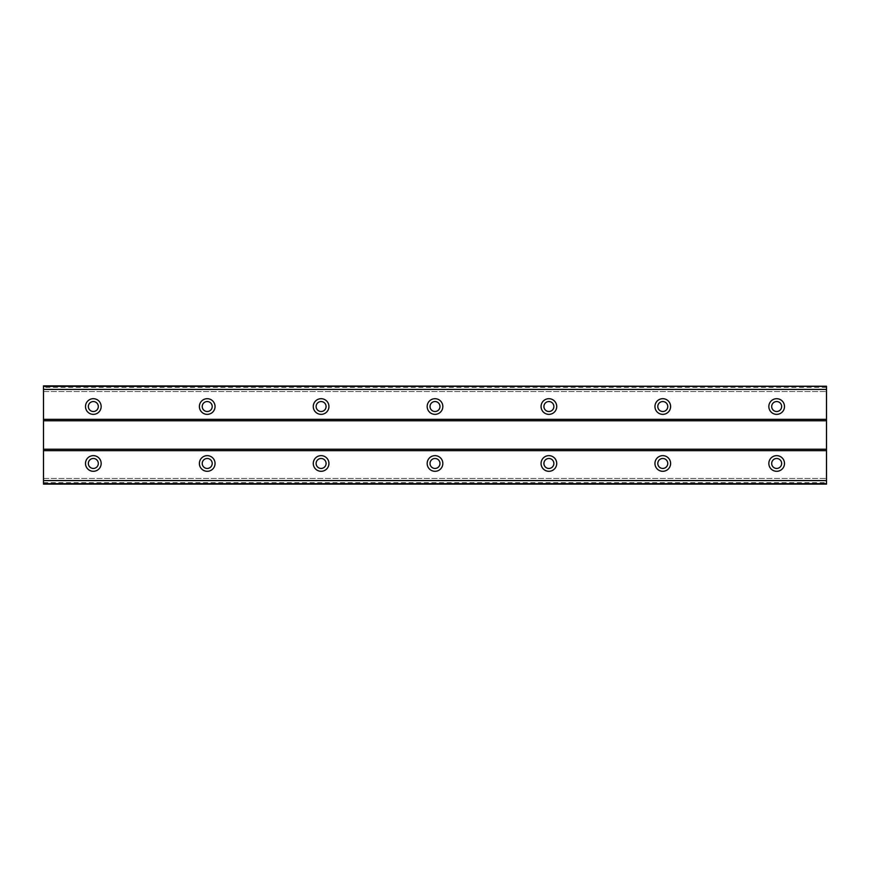 <?xml version="1.0" encoding="UTF-8"?>
<svg xmlns="http://www.w3.org/2000/svg" width="870" height="870" viewBox="0 0 870 870"><rect width="100%" height="100%" fill="white"/><g stroke="black" fill="none" stroke-linecap="round" stroke-linejoin="round"><path stroke-width="0.65" stroke-dasharray="4.35 3.26" d="M93.329 411.51A4.981 4.981 0 0 1 88.348 406.529A4.981 4.981 0 0 1 93.329 401.548A4.981 4.981 0 0 1 98.31 406.529A4.981 4.981 0 0 1 93.329 411.51M776.671 411.51A4.981 4.981 0 0 1 771.69 406.529A4.981 4.981 0 0 1 776.671 401.548A4.981 4.981 0 0 1 781.651 406.529A4.981 4.981 0 0 1 776.671 411.51M662.777 411.51A4.981 4.981 0 0 1 657.796 406.529A4.981 4.981 0 0 1 662.777 401.548A4.981 4.981 0 0 1 667.768 406.529A4.981 4.981 0 0 1 662.777 411.51M548.894 411.51A4.981 4.981 0 0 1 543.913 406.529A4.981 4.981 0 0 1 548.894 401.548A4.981 4.981 0 0 1 553.875 406.529A4.981 4.981 0 0 1 548.894 411.51M435 411.51A4.981 4.981 0 0 1 430.019 406.529A4.981 4.981 0 0 1 435 401.548A4.981 4.981 0 0 1 439.981 406.529A4.981 4.981 0 0 1 435 411.51M321.106 411.51A4.981 4.981 0 0 1 316.125 406.529A4.981 4.981 0 0 1 321.106 401.548A4.981 4.981 0 0 1 326.087 406.529A4.981 4.981 0 0 1 321.106 411.51M207.223 411.51A4.981 4.981 0 0 1 202.231 406.529A4.981 4.981 0 0 1 207.223 401.548A4.981 4.981 0 0 1 212.204 406.529A4.981 4.981 0 0 1 207.223 411.51M93.329 455.641A7.83 7.83 0 0 0 85.499 463.471A7.83 7.83 0 0 0 93.329 471.301A7.83 7.83 0 0 0 101.159 463.471A7.83 7.83 0 0 0 93.329 455.641M776.671 455.641A7.83 7.83 0 0 0 768.841 463.471A7.83 7.83 0 0 0 776.671 471.301A7.83 7.83 0 0 0 784.501 463.471A7.83 7.83 0 0 0 776.671 455.641M662.777 455.641A7.83 7.83 0 0 0 654.947 463.471A7.83 7.83 0 0 0 662.777 471.301A7.83 7.83 0 0 0 670.607 463.471A7.83 7.83 0 0 0 662.777 455.641M548.894 455.641A7.83 7.83 0 0 0 541.064 463.471A7.83 7.83 0 0 0 548.894 471.301A7.83 7.83 0 0 0 556.724 463.471A7.83 7.83 0 0 0 548.894 455.641M435 455.641A7.83 7.83 0 0 0 427.17 463.471A7.83 7.83 0 0 0 435 471.301A7.83 7.83 0 0 0 442.83 463.471A7.83 7.83 0 0 0 435 455.641M321.106 455.641A7.83 7.83 0 0 0 313.276 463.471A7.83 7.83 0 0 0 321.106 471.301A7.83 7.83 0 0 0 328.936 463.471A7.83 7.83 0 0 0 321.106 455.641M207.223 455.641A7.83 7.83 0 0 0 199.393 463.471A7.83 7.83 0 0 0 207.223 471.301A7.83 7.83 0 0 0 215.053 463.471A7.83 7.83 0 0 0 207.223 455.641M93.329 398.699A7.83 7.83 0 0 0 85.499 406.529A7.83 7.83 0 0 0 93.329 414.359A7.83 7.83 0 0 0 101.159 406.529A7.83 7.83 0 0 0 93.329 398.699M776.671 398.699A7.83 7.83 0 0 0 768.841 406.529A7.83 7.83 0 0 0 776.671 414.359A7.83 7.83 0 0 0 784.501 406.529A7.83 7.83 0 0 0 776.671 398.699M662.777 398.699A7.83 7.83 0 0 0 654.947 406.529A7.83 7.83 0 0 0 662.777 414.359A7.83 7.83 0 0 0 670.607 406.529A7.83 7.83 0 0 0 662.777 398.699M548.894 398.699A7.83 7.83 0 0 0 541.064 406.529A7.83 7.83 0 0 0 548.894 414.359A7.83 7.83 0 0 0 556.724 406.529A7.83 7.83 0 0 0 548.894 398.699M435 398.699A7.83 7.83 0 0 0 427.17 406.529A7.83 7.83 0 0 0 435 414.359A7.83 7.83 0 0 0 442.83 406.529A7.83 7.83 0 0 0 435 398.699M321.106 398.699A7.83 7.83 0 0 0 313.276 406.529A7.83 7.83 0 0 0 321.106 414.359A7.83 7.83 0 0 0 328.936 406.529A7.83 7.83 0 0 0 321.106 398.699M207.223 398.699A7.83 7.83 0 0 0 199.393 406.529A7.83 7.83 0 0 0 207.223 414.359A7.83 7.83 0 0 0 215.053 406.529A7.83 7.83 0 0 0 207.223 398.699M93.329 468.451A4.981 4.981 0 0 1 88.348 463.471A4.981 4.981 0 0 1 93.329 458.49A4.981 4.981 0 0 1 98.31 463.471A4.981 4.981 0 0 1 93.329 468.451M776.671 468.451A4.981 4.981 0 0 1 771.69 463.471A4.981 4.981 0 0 1 776.671 458.49A4.981 4.981 0 0 1 781.651 463.471A4.981 4.981 0 0 1 776.671 468.451M662.777 468.451A4.981 4.981 0 0 1 657.796 463.471A4.981 4.981 0 0 1 662.777 458.49A4.981 4.981 0 0 1 667.768 463.471A4.981 4.981 0 0 1 662.777 468.451M548.894 468.451A4.981 4.981 0 0 1 543.913 463.471A4.981 4.981 0 0 1 548.894 458.49A4.981 4.981 0 0 1 553.875 463.471A4.981 4.981 0 0 1 548.894 468.451M435 468.451A4.981 4.981 0 0 1 430.019 463.471A4.981 4.981 0 0 1 435 458.49A4.981 4.981 0 0 1 439.981 463.471A4.981 4.981 0 0 1 435 468.451M321.106 468.451A4.981 4.981 0 0 1 316.125 463.471A4.981 4.981 0 0 1 321.106 458.49A4.981 4.981 0 0 1 326.087 463.471A4.981 4.981 0 0 1 321.106 468.451M207.223 468.451A4.981 4.981 0 0 1 202.231 463.471A4.981 4.981 0 0 1 207.223 458.49A4.981 4.981 0 0 1 212.204 463.471A4.981 4.981 0 0 1 207.223 468.451M826.5 387.313L43.5 387.313L43.5 419.34L826.5 419.34L826.5 385.888L43.5 385.888L43.5 389.412L826.5 389.412L826.5 385.888L826.5 389.412M43.5 387.313L43.5 389.412M43.5 482.687L826.5 482.687L826.5 484.111L43.5 484.111L826.5 484.111L826.5 478.424L826.5 484.111L43.5 484.111L43.5 419.34M826.5 482.687L826.5 419.34M43.5 420.765L826.5 420.765M43.5 385.888L826.5 385.888L43.5 385.888M826.5 386.334L43.5 386.334M43.5 391.576L826.5 391.576L43.5 391.576M43.5 449.235L826.5 449.235M826.5 450.66L43.5 450.66M43.5 478.424L826.5 478.424L43.5 478.424M43.5 480.588L826.5 480.588M43.5 483.666L826.5 483.666"/><path stroke-width="1.3" d="M93.329 411.51A4.981 4.981 0 0 1 88.348 406.529A4.981 4.981 0 0 1 93.329 401.548A4.981 4.981 0 0 1 98.31 406.529A4.981 4.981 0 0 1 93.329 411.51M776.671 411.51A4.981 4.981 0 0 1 771.69 406.529A4.981 4.981 0 0 1 776.671 401.548A4.981 4.981 0 0 1 781.651 406.529A4.981 4.981 0 0 1 776.671 411.51M662.777 411.51A4.981 4.981 0 0 1 657.796 406.529A4.981 4.981 0 0 1 662.777 401.548A4.981 4.981 0 0 1 667.768 406.529A4.981 4.981 0 0 1 662.777 411.51M548.894 411.51A4.981 4.981 0 0 1 543.913 406.529A4.981 4.981 0 0 1 548.894 401.548A4.981 4.981 0 0 1 553.875 406.529A4.981 4.981 0 0 1 548.894 411.51M435 411.51A4.981 4.981 0 0 1 430.019 406.529A4.981 4.981 0 0 1 435 401.548A4.981 4.981 0 0 1 439.981 406.529A4.981 4.981 0 0 1 435 411.51M321.106 411.51A4.981 4.981 0 0 1 316.125 406.529A4.981 4.981 0 0 1 321.106 401.548A4.981 4.981 0 0 1 326.087 406.529A4.981 4.981 0 0 1 321.106 411.51M207.223 411.51A4.981 4.981 0 0 1 202.231 406.529A4.981 4.981 0 0 1 207.223 401.548A4.981 4.981 0 0 1 212.204 406.529A4.981 4.981 0 0 1 207.223 411.51M93.329 455.641A7.83 7.83 0 0 0 85.499 463.471A7.83 7.83 0 0 0 93.329 471.301A7.83 7.83 0 0 0 101.159 463.471A7.83 7.83 0 0 0 93.329 455.641M776.671 455.641A7.83 7.83 0 0 0 768.841 463.471A7.83 7.83 0 0 0 776.671 471.301A7.83 7.83 0 0 0 784.501 463.471A7.83 7.83 0 0 0 776.671 455.641M662.777 455.641A7.83 7.83 0 0 0 654.947 463.471A7.83 7.83 0 0 0 662.777 471.301A7.83 7.83 0 0 0 670.607 463.471A7.83 7.83 0 0 0 662.777 455.641M548.894 455.641A7.83 7.83 0 0 0 541.064 463.471A7.83 7.83 0 0 0 548.894 471.301A7.83 7.83 0 0 0 556.724 463.471A7.83 7.83 0 0 0 548.894 455.641M435 455.641A7.83 7.83 0 0 0 427.17 463.471A7.83 7.83 0 0 0 435 471.301A7.83 7.83 0 0 0 442.83 463.471A7.83 7.83 0 0 0 435 455.641M321.106 455.641A7.83 7.83 0 0 0 313.276 463.471A7.83 7.83 0 0 0 321.106 471.301A7.83 7.83 0 0 0 328.936 463.471A7.83 7.83 0 0 0 321.106 455.641M207.223 455.641A7.83 7.83 0 0 0 199.393 463.471A7.83 7.83 0 0 0 207.223 471.301A7.83 7.83 0 0 0 215.053 463.471A7.83 7.83 0 0 0 207.223 455.641M93.329 398.699A7.83 7.83 0 0 0 85.499 406.529A7.83 7.83 0 0 0 93.329 414.359A7.83 7.83 0 0 0 101.159 406.529A7.83 7.83 0 0 0 93.329 398.699M776.671 398.699A7.83 7.83 0 0 0 768.841 406.529A7.83 7.83 0 0 0 776.671 414.359A7.83 7.83 0 0 0 784.501 406.529A7.83 7.83 0 0 0 776.671 398.699M662.777 398.699A7.83 7.83 0 0 0 654.947 406.529A7.83 7.83 0 0 0 662.777 414.359A7.83 7.83 0 0 0 670.607 406.529A7.83 7.83 0 0 0 662.777 398.699M548.894 398.699A7.83 7.83 0 0 0 541.064 406.529A7.83 7.83 0 0 0 548.894 414.359A7.83 7.83 0 0 0 556.724 406.529A7.83 7.83 0 0 0 548.894 398.699M435 398.699A7.83 7.83 0 0 0 427.17 406.529A7.83 7.83 0 0 0 435 414.359A7.83 7.83 0 0 0 442.83 406.529A7.83 7.83 0 0 0 435 398.699M321.106 398.699A7.83 7.83 0 0 0 313.276 406.529A7.83 7.83 0 0 0 321.106 414.359A7.83 7.83 0 0 0 328.936 406.529A7.83 7.83 0 0 0 321.106 398.699M207.223 398.699A7.83 7.83 0 0 0 199.393 406.529A7.83 7.83 0 0 0 207.223 414.359A7.83 7.83 0 0 0 215.053 406.529A7.83 7.83 0 0 0 207.223 398.699M93.329 468.451A4.981 4.981 0 0 1 88.348 463.471A4.981 4.981 0 0 1 93.329 458.49A4.981 4.981 0 0 1 98.31 463.471A4.981 4.981 0 0 1 93.329 468.451M776.671 468.451A4.981 4.981 0 0 1 771.69 463.471A4.981 4.981 0 0 1 776.671 458.49A4.981 4.981 0 0 1 781.651 463.471A4.981 4.981 0 0 1 776.671 468.451M662.777 468.451A4.981 4.981 0 0 1 657.796 463.471A4.981 4.981 0 0 1 662.777 458.49A4.981 4.981 0 0 1 667.768 463.471A4.981 4.981 0 0 1 662.777 468.451M548.894 468.451A4.981 4.981 0 0 1 543.913 463.471A4.981 4.981 0 0 1 548.894 458.49A4.981 4.981 0 0 1 553.875 463.471A4.981 4.981 0 0 1 548.894 468.451M435 468.451A4.981 4.981 0 0 1 430.019 463.471A4.981 4.981 0 0 1 435 458.49A4.981 4.981 0 0 1 439.981 463.471A4.981 4.981 0 0 1 435 468.451M321.106 468.451A4.981 4.981 0 0 1 316.125 463.471A4.981 4.981 0 0 1 321.106 458.49A4.981 4.981 0 0 1 326.087 463.471A4.981 4.981 0 0 1 321.106 468.451M207.223 468.451A4.981 4.981 0 0 1 202.231 463.471A4.981 4.981 0 0 1 207.223 458.49A4.981 4.981 0 0 1 212.204 463.471A4.981 4.981 0 0 1 207.223 468.451M43.5 484.111L43.5 480.577L826.5 480.577L826.5 484.111L43.5 484.111M43.5 386.334L826.5 386.334L43.5 385.888L43.5 480.577M826.5 386.334L826.5 480.577M826.5 483.666L43.5 483.666M43.5 450.66L826.5 450.66M826.5 449.235L43.5 449.235M43.5 420.765L826.5 420.765M826.5 419.34L43.5 419.34M43.5 389.423L826.5 389.423"/></g></svg>
